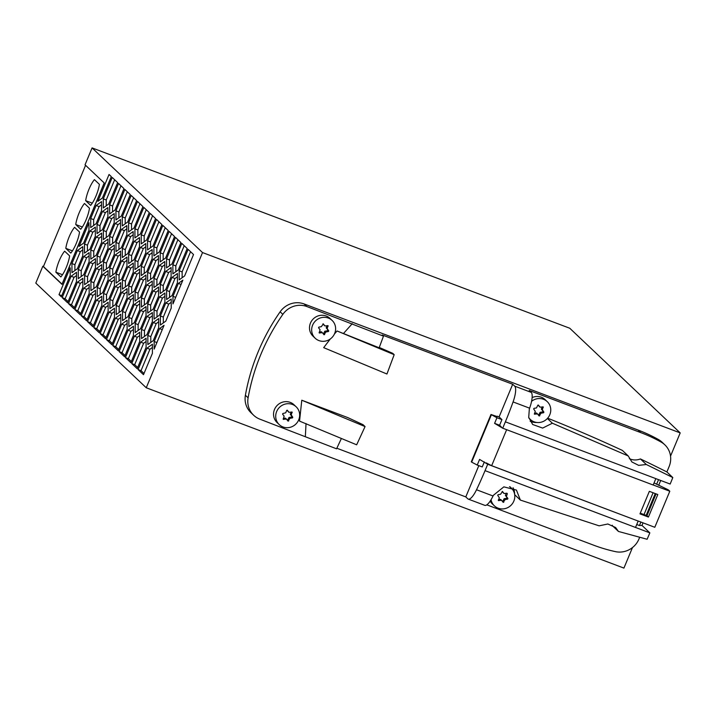 <?xml version="1.0" encoding="UTF-8"?>
<svg xmlns="http://www.w3.org/2000/svg" width="716" height="716" viewBox="0 0 716 716"><rect width="100%" height="100%" fill="white"/><g stroke="black" fill="none" stroke-linecap="round" stroke-linejoin="round"><path stroke-width="1.07" d="M146.252 387.768L35.8 283.097L42.835 266.2L62.032 284.395L104.241 182.992L85.043 164.796L92.078 147.899L202.53 252.569L146.252 387.768L623.922 568.101L632.47 547.57M304.13 303.96L306.833 306.529L383.463 336.153L382.255 334.999L512.692 384.25L514.688 386.139A16.379 4.627 110.7 0 1 513.077 401.936A122.821 34.672 110.7 0 1 505.371 421.822L670.167 484.043A122.821 34.672 110.7 0 0 672.807 477.554L666.882 471.942L669.111 466.59A20.469 19.502 133.5 0 0 664.815 444.797L662.112 442.228A20.469 19.502 133.5 0 0 658.389 439.499A163.758 156.007 133.5 0 0 638.037 430.03L304.13 303.96A20.469 19.502 133.5 0 0 280.135 311.8A204.704 195.012 133.5 0 0 245.4 395.259A20.469 19.502 133.5 0 0 250.967 412.711L253.679 415.28A20.469 19.502 133.5 0 0 259.944 419.191L336.565 448.816L341.219 438.845M670.534 456.119L680.2 432.903L202.53 252.569M92.078 147.899L569.748 328.232L680.2 432.903M136.604 200.578L131.189 195.441L122.275 216.85L122.275 225.925L127.699 221.987L136.604 200.578M117.63 182.598L112.215 177.461L103.301 198.869L103.301 207.944L108.725 204.006L117.63 182.598M102.388 198.028L111.311 176.61L109.047 174.471L97.877 201.312L102.388 198.028M142.931 206.575L137.508 201.438L128.603 222.846L128.603 231.912L134.017 227.983L142.931 206.575M162.809 225.406L153.895 246.814L153.904 255.889L159.319 251.951L168.233 230.543L162.809 225.406M175.456 237.399L166.551 258.798L166.551 267.874L171.965 263.935L180.88 242.536L175.456 237.399M109.629 213.941L115.043 210.003L123.957 188.594L118.534 183.457L109.629 204.865L109.629 213.941M188.102 249.383L179.197 270.791L179.197 279.858L184.621 275.929L193.526 254.52L188.102 249.383M149.259 212.571L143.835 207.434L134.921 228.834L134.93 237.909L140.345 233.971L149.259 212.571M187.198 248.524L181.783 243.386L172.869 264.795L172.878 273.87L178.293 269.932L187.198 248.524M146.673 239.967L155.578 218.559L150.163 213.422L141.249 234.83L141.249 243.905L146.673 239.967M115.956 219.928L121.371 215.99L130.285 194.591L124.861 189.454L115.947 210.853L115.956 219.928M182.866 280.135L178.347 283.411L172.968 296.335L172.977 303.897L182.866 280.135M139.763 341.299L139.763 332.233L134.348 336.162L125.434 357.57L130.858 362.708L139.763 341.299M86.582 320.759L95.496 299.351L95.488 290.275L90.073 294.213L81.159 315.622L86.582 320.759M133.436 326.236L128.021 330.174L119.107 351.583L124.53 356.72L133.445 335.312L133.436 326.236M101.815 296.272L96.4 300.21L87.486 321.609L92.91 326.747L101.815 305.347L101.815 296.272M137.177 368.704L146.091 347.296L146.091 338.22L140.667 342.159L131.762 363.567L137.177 368.704M106.46 339.59L111.884 344.727L120.789 323.319L120.789 314.252L115.374 318.19L106.46 339.59L109.396 340.7L112.385 343.528M82.841 287.367L82.841 278.291L77.426 282.229L68.512 303.638L73.936 308.775L82.841 287.367M80.255 314.763L89.169 293.354L89.169 284.288L83.745 288.217L74.84 309.625L80.255 314.763M105.556 338.74L114.471 317.331L114.462 308.256L109.047 312.194L100.133 333.602L105.556 338.74M62.185 297.641L67.608 302.779L76.523 281.37L76.514 272.295L71.099 276.233L62.185 297.641L65.129 298.751L68.109 301.579M70.204 275.365L70.204 267.802L59.025 294.643L61.29 296.782L70.204 275.365M108.143 302.259L102.719 306.197L93.814 327.606L99.229 332.743L108.143 311.335L108.143 302.259M152.41 344.217L146.995 348.155L138.081 369.554L143.504 374.692L152.419 353.292L152.41 344.217M118.203 350.724L127.117 329.315L127.117 320.24L121.693 324.178L112.788 345.586L118.203 350.724M159.543 328.599L154.164 341.523L154.164 349.086L164.054 325.315L159.543 328.599L162.264 329.629M153.26 322.504L147.845 335.509L147.845 344.584L153.269 340.646L158.684 327.642L158.675 318.566L153.26 322.504L156.204 323.614L150.79 336.618L150.79 342.454M146.932 316.508L141.517 329.521L141.526 338.587L146.941 334.658L152.356 321.645L152.356 312.57L146.932 316.508L149.877 317.618L144.462 330.631L144.462 336.457M140.613 310.511L135.199 323.525L135.199 332.6L140.613 328.662L146.037 315.649L146.028 306.582L140.613 310.511L143.549 311.621L138.134 324.634L138.134 330.461M134.286 304.524L128.871 317.528L128.871 326.603L134.295 322.665L139.709 309.661L139.709 300.586L134.286 304.524L137.23 305.634L131.816 318.638L131.816 324.473M127.958 298.527L122.543 311.541L122.552 320.616L127.967 316.678L133.382 303.665L133.382 294.589L127.958 298.527L130.903 299.637L125.488 312.65L125.488 318.477M121.639 292.54L116.225 305.544L116.225 314.619L121.648 310.681L127.063 297.677L127.054 288.602L121.639 292.54L124.575 293.65L119.16 306.654L119.16 312.48M115.312 286.543L109.897 299.556L109.897 308.623L115.321 304.694L120.736 291.68L120.736 282.605L115.312 286.543L118.256 287.653L112.842 300.666L112.842 306.493M108.993 280.547L103.569 293.56L103.578 302.635L108.993 298.697L114.408 285.684L114.408 276.618L108.993 280.547L111.929 281.656L106.514 294.67L106.514 300.496M102.665 274.559L97.251 287.564L97.251 296.639L102.674 292.701L108.089 279.696L108.08 270.621L102.665 274.559L105.601 275.669L100.186 288.673L100.186 294.509M96.338 268.563L90.923 281.576L90.932 290.642L96.347 286.713L101.761 273.7L101.761 264.625L96.338 268.563L99.282 269.672L93.868 282.686L93.868 288.512M90.019 262.575L84.604 275.579L84.604 284.655L90.019 280.717L95.434 267.703L95.434 258.637L90.019 262.575L92.955 263.685L87.54 276.689L87.54 282.516M83.691 256.579L78.277 269.583L78.277 278.658L83.7 274.72L89.115 261.716L89.106 252.641L83.691 256.579L86.627 257.688L81.212 270.693L81.221 276.528M77.364 250.582L71.949 263.595L71.958 272.671L77.373 268.733L82.788 255.719L82.788 246.644L77.364 250.582L80.308 251.692L74.894 264.705L74.894 270.532M171.222 299.028L165.799 302.966L160.384 315.971L160.393 325.046L165.808 321.108L171.222 308.104L171.222 299.028M166.604 290.445L166.604 299.521L172.028 295.583L177.443 282.569L177.434 273.503L172.019 277.432L166.604 290.445L169.54 291.555L169.549 297.382M164.895 293.032L159.48 296.97L154.065 309.983L154.065 319.059L159.48 315.121L164.895 302.107L164.895 293.032M160.277 284.449L160.286 293.524L165.7 289.586L171.115 276.582L171.115 267.507L165.691 271.445L160.277 284.449L163.221 285.559L163.221 291.394M158.567 287.044L153.152 290.982L147.738 303.987L147.738 313.062L153.161 309.124L158.576 296.12L158.567 287.044M153.958 278.461L153.958 287.537L159.373 283.599L164.787 270.585L164.787 261.51L159.373 265.448L153.958 278.461L156.894 279.571L156.894 285.398M152.248 281.048L146.825 284.986L141.41 297.999L141.419 307.066L146.834 303.137L152.248 290.123L152.248 281.048M147.63 272.465L147.63 281.54L153.054 277.602L158.469 264.598L158.46 255.523L153.045 259.46L147.63 272.465L150.566 273.575L150.575 279.401M145.921 275.06L140.506 278.989L135.091 292.003L135.091 301.078L140.506 297.14L145.921 284.127L145.921 275.06M141.303 266.468L141.312 275.544L146.726 271.606L152.141 258.601L152.141 249.526L146.717 253.464L141.303 266.468L144.247 267.578L144.247 273.414M139.593 269.064L134.178 273.002L128.764 286.006L128.764 295.082L134.187 291.144L139.602 278.139L139.593 269.064M134.984 260.481L134.984 269.556L140.399 265.618L145.813 252.605L145.813 243.538L140.399 247.468L134.984 260.481L137.919 261.591L137.919 267.417M133.274 263.067L127.851 267.005L122.436 280.019L122.445 289.085L127.86 285.156L133.274 272.143L133.274 263.067M128.656 254.484L128.656 263.56L134.08 259.622L139.495 246.617L139.486 237.542L134.071 241.48L128.656 254.484L131.601 255.594L131.601 261.421M126.947 257.08L121.532 261.018L116.117 274.022L116.117 283.097L121.532 279.159L126.956 266.146L126.947 257.08M122.329 248.497L122.338 257.563L127.752 253.634L133.167 240.621L133.167 231.545L127.743 235.483L122.329 248.497L125.273 249.607L125.273 255.433M120.628 251.083L115.204 255.021L109.79 268.026L109.79 277.101L115.213 273.163L120.628 260.159L120.628 251.083M116.01 242.5L116.01 251.576L121.425 247.638L126.848 234.624L126.839 225.558L121.425 229.487L116.01 242.5L118.946 243.61L118.946 249.436M114.3 245.087L108.886 249.025L103.462 262.038L103.471 271.113L108.886 267.175L114.3 254.162L114.3 245.087M109.682 236.504L109.682 245.579L115.106 241.641L120.521 228.637L120.521 219.561L115.097 223.499L109.682 236.504L112.627 237.614L112.627 243.449M107.973 239.099L102.558 243.037L97.143 256.042L97.143 265.117L102.567 261.179L107.982 248.175L107.973 239.099M103.355 230.516L103.364 239.591L108.778 235.654L114.193 222.64L114.193 213.565L108.769 217.503L103.355 230.516L106.299 231.626L106.299 237.452M101.654 233.103L96.23 237.041L90.816 250.054L90.825 259.12L96.239 255.191L101.654 242.178L101.654 233.103M97.036 224.52L97.036 233.595L102.46 229.657L107.874 216.653L107.865 207.577L102.451 211.515L97.036 224.52L99.972 225.63L99.972 231.456M95.326 227.115L89.912 231.044L84.497 244.058L84.497 253.133L89.912 249.195L95.326 236.182L95.326 227.115M90.708 218.532L90.708 227.599L96.132 223.661L101.547 210.656L101.547 201.581L96.123 205.519L90.708 218.532L93.653 219.642L93.653 225.468M88.963 222.739L79.118 246.376L83.629 243.1L88.963 230.292L88.963 222.739M152.991 245.964L161.906 224.556L156.482 219.418L147.577 240.827L147.577 249.893L152.991 245.964M160.223 261.886L165.647 257.948L174.552 236.54L169.128 231.402L160.223 252.811L160.223 261.886M85.571 165.306L43.425 266.549L62.104 284.216M42.835 266.2L43.47 266.442M506.928 493.199L507.349 493.736L506.4 496.519L507.921 498.47L507.653 499.124L505.138 499.553L503.178 502.346L501.576 500.314L498.399 500.547L499.312 497.727L497.736 495.374L498.005 494.729L500.52 494.3L502.48 491.498L504.082 493.53L506.928 493.199M502.176 491.4L503.223 492.715M506.257 493.315L505.451 495.266L507.026 497.611L506.749 498.264L504.234 498.694L502.578 501.594M664.815 444.797A20.469 19.502 133.5 0 0 661.101 442.067A163.758 156.007 133.5 0 0 640.748 432.598L529.231 390.489L531.218 392.386A16.379 4.627 110.7 0 1 529.607 408.174A122.821 34.672 110.7 0 1 529.339 408.925L528.721 417.33L532.677 424.499L542.656 428.087L552.376 423.219L628.227 455.958L631.888 461.954L638.663 465.364L646.315 464.505L672.807 477.554M484.338 461.892L482.244 466.939L477.241 465.051L479.586 459.421L487.703 464.263L638.171 521.069L635.513 527.45L649.842 532.865L641.992 525.419L643.058 522.859M646.163 515.386L655.247 493.566M658.675 485.341L660.698 480.472M649.842 532.865A122.821 34.672 110.7 0 1 647.112 539.264L618.445 531.442L615.644 527.531L607.83 523.996L599.14 525.83L520.38 500.09L516.433 490.075L503.84 486.862L493.387 495.302A122.821 34.672 110.7 0 1 493.055 496A16.379 4.627 110.7 0 1 484.795 505.344L468.255 499.106A16.379 4.627 110.7 0 1 467.79 498.801L465.794 496.913L336.842 448.234M639.683 537.295L638.967 539.005A20.469 19.502 133.5 0 1 615.483 551.642A163.758 156.007 133.5 0 1 593.85 545.261L486.817 504.852M306.833 306.529A20.469 19.502 133.5 0 0 282.847 314.369A204.704 195.012 133.5 0 0 248.103 397.827A20.469 19.502 133.5 0 0 253.679 415.28M478.816 465.642L465.794 496.913M487.703 464.263L485.045 470.645A122.821 34.672 110.7 0 1 476.516 489.753A16.379 4.627 110.7 0 1 468.255 499.106M505.371 421.822L502.713 428.204L494.595 423.362L496.94 417.732L490.988 414.483L497.119 416.569M490.988 414.483L471.298 461.802L471.656 462.142L491.355 414.824M471.656 462.142L477.241 465.051M486.262 462.894L491.659 465.695L506.642 429.69M496.94 417.732L501.943 419.621L499.097 416.927L497.253 416.229M512.692 384.25L499.097 416.927M501.272 426.843L499.598 425.25L501.943 419.621M383.463 336.153L379.167 347.788L337.066 330.98L394.176 354.68L392.771 353.346L379.283 347.466M330.318 338.954L323.677 347.654L386.935 374.012L394.176 354.68M343.546 333.423L352.263 323.677M334.435 333.996L337.066 330.98M638.171 521.069L491.659 465.695M494.595 423.362L499.598 425.25M655.838 478.628L653.18 485.018L502.713 428.204M639.97 513.873L649.349 491.337L657.807 494.532L648.428 517.068L639.97 513.873M638.081 520.98L654.8 527.289L669.8 491.239L668.359 489.869L654.048 482.933M653.198 484.974L669.8 491.239M656.062 493.87L646.978 515.699L640.274 513.166M648.428 517.068L646.978 515.699M640.901 522.045L639.442 525.535L636.739 524.515M658.541 479.648L656.617 484.276M653.09 492.751L644.006 514.571M639.442 525.535L641.992 525.419M547.382 418.484L552.376 423.219M530.144 421.214A14.329 13.649 133.5 0 0 536.821 422.476M547.65 418.18A1643.757 1565.937 133.5 0 1 622.383 450.418L628.227 455.958M629.355 458.67A14.329 13.649 133.5 0 0 640.435 458.938L646.315 464.505M666.882 471.942A1643.757 1565.937 133.5 0 0 640.435 458.938M531.576 401.318A12.279 11.698 -46.5 0 1 543.471 399.277A12.279 11.698 -46.5 0 1 547.23 401.631L545.064 399.573A12.279 11.698 133.5 0 0 541.305 397.228A12.279 11.698 133.5 0 0 532.131 397.586M547.23 401.631A12.279 11.698 -46.5 0 1 548.725 416.766A12.279 11.698 -46.5 0 1 534.091 421.814A12.279 11.698 -46.5 0 1 530.341 419.46A12.279 11.698 -46.5 0 1 528.784 417.643M536.481 407.923L537.788 405.274L538.441 405.122L540.034 407.162L543.211 406.921L542.307 409.74L543.883 412.094L543.614 412.747L541.09 413.177L539.13 415.978L537.528 413.938L534.351 414.17L535.264 411.351L533.688 408.997L533.957 408.353L536.481 407.923M537.492 413.902L536.302 412.98L534.449 413.293M542.218 406.939L541.403 408.89L542.979 411.235L542.71 411.888L540.186 412.318L538.539 415.217M538.128 405.023L539.175 406.339M306.027 423.559L305.365 436.348M301.785 400.226L299.548 421.115L356.658 444.806L365.053 426.584L363.066 424.704L347.86 417.625L301.785 400.226L365.053 426.584M296.138 406.778L293.963 404.728A12.279 11.698 133.5 0 0 290.204 402.374A12.279 11.698 133.5 0 0 275.579 407.422A12.279 11.698 133.5 0 0 277.074 422.556L279.24 424.615A12.279 11.698 133.5 0 0 282.999 426.96A12.279 11.698 133.5 0 0 297.623 421.912A12.279 11.698 133.5 0 0 296.138 406.778A12.279 11.698 133.5 0 0 292.379 404.433A12.279 11.698 133.5 0 0 277.745 409.48A12.279 11.698 133.5 0 0 279.24 424.615M332.09 320.401L329.924 318.351A12.279 11.698 133.5 0 0 326.165 315.998A12.279 11.698 133.5 0 0 311.532 321.045A12.279 11.698 133.5 0 0 313.026 336.18L315.192 338.238A12.279 11.698 -46.5 0 1 313.706 323.104A12.279 11.698 -46.5 0 1 328.331 318.056A12.279 11.698 -46.5 0 1 332.09 320.401A12.279 11.698 -46.5 0 1 333.575 335.536A12.279 11.698 -46.5 0 1 318.951 340.583A12.279 11.698 -46.5 0 1 315.192 338.238M289.998 418.323L288.038 421.124L286.436 419.084L283.259 419.316L284.118 416.103L282.587 414.152L282.865 413.499L285.702 412.81L286.695 410.429L287.34 410.268L288.942 412.309L292.119 412.076L291.206 414.895L292.781 417.24L292.513 417.893L289.998 418.323L289.094 417.464L287.438 420.364M286.391 419.048L285.201 418.135L283.357 418.448M291.117 412.094L290.356 414.43L291.877 416.39L291.609 417.034L289.094 417.464M287.035 410.17L288.083 411.485M321.332 326.693L323.292 323.892L324.894 325.932L328.071 325.699L327.167 328.519L328.733 330.873L328.465 331.517L325.95 331.947L323.99 334.748L322.388 332.707L319.211 332.94L320.07 329.727L318.548 327.776L318.817 327.123L321.332 326.693M322.343 332.671L321.153 331.759L319.309 332.072M327.069 325.717L326.263 327.66L327.839 330.013L327.561 330.667L324.724 331.347L323.39 333.996M322.988 323.793L324.035 325.109M618.445 531.442L612.574 525.875A14.329 13.649 133.5 0 0 612.243 525.204M514.634 494.317A14.329 13.649 133.5 0 0 513.032 487.748M490.156 501.146A12.279 11.698 133.5 0 0 492.214 503.787L494.38 505.836A12.279 11.698 133.5 0 0 498.139 508.19A12.279 11.698 133.5 0 0 512.763 503.142A12.279 11.698 133.5 0 0 511.278 488.008A12.279 11.698 133.5 0 0 509.541 486.665M514.697 494.702L520.38 500.09M491.06 499.732A12.279 11.698 133.5 0 0 494.38 505.836M501.531 500.278L500.341 499.356L498.497 499.67M158.925 221.727L150.512 241.936L150.512 247.763M147.577 240.827L150.512 241.936M171.115 270.755L168.636 272.554L163.221 285.559M165.691 271.445L168.636 272.554M114.3 248.336L111.821 250.135L106.407 263.148L106.407 268.974M108.886 249.025L111.821 250.135M103.462 262.038L106.407 263.148M120.628 254.332L118.149 256.131L112.734 269.135L112.734 274.971M115.204 255.021L118.149 256.131M109.79 268.026L112.734 269.135M133.274 266.316L130.795 268.115L125.381 281.128L125.381 286.955M122.436 280.019L125.381 281.128M127.851 267.005L130.795 268.115M165.244 227.724L156.84 247.924L156.84 253.75M153.895 246.814L156.84 247.924M95.434 261.877L92.955 263.685M84.604 275.579L87.54 276.689M95.488 293.524L93.008 295.323L84.103 316.732L87.084 319.56M90.073 294.213L93.008 295.323M81.159 315.622L84.103 316.732M177.443 276.743L174.955 278.542L169.54 291.555M172.019 277.432L174.955 278.542M114.193 216.814L111.714 218.613L106.299 231.626M108.769 217.503L111.714 218.613M146.091 341.469L143.612 343.268L134.697 364.677L137.678 367.496M140.667 342.159L143.612 343.268M131.762 363.567L134.697 364.677M152.597 215.731L144.184 235.94L144.193 241.766M141.249 234.83L144.184 235.94M120.789 317.492L118.31 319.3L109.396 340.7M115.374 318.19L118.31 319.3M164.787 264.759L162.308 266.558L156.894 279.571M159.373 265.448L162.308 266.558M133.167 234.794L130.688 236.593L125.273 249.607M127.743 235.483L130.688 236.593M89.169 287.528L86.69 289.327L77.776 310.735L80.756 313.563M83.745 288.217L86.69 289.327M74.84 309.625L77.776 310.735M89.106 255.889L86.627 257.688M78.277 269.583L81.212 270.693M184.218 245.704L175.814 265.905L175.814 271.731M172.869 264.795L175.814 265.905M158.684 321.806L156.204 323.614M147.845 335.509L150.79 336.618M139.495 240.782L137.016 242.59L131.601 255.594M134.071 241.48L137.016 242.59M146.028 309.822L143.549 311.621M135.199 323.525L138.134 324.634M59.025 294.643L61.746 295.672M133.382 297.838L130.903 299.637M122.543 311.541L125.488 312.65M101.654 236.352L99.175 238.151L93.76 251.164L93.76 256.99M96.23 237.041L99.175 238.151M90.816 250.054L93.76 251.164M133.624 197.759L125.211 217.959L125.219 223.786M122.275 216.85L125.211 217.959M152.41 347.457L149.93 349.265L141.025 370.664L144.006 373.492M138.081 369.554L141.025 370.664M146.995 348.155L149.93 349.265M120.977 185.766L112.564 205.975L112.564 211.802M109.629 204.865L112.564 205.975M114.408 279.858L111.929 281.656M103.569 293.56L106.514 294.67M127.117 323.489L124.638 325.288L115.724 346.696L118.704 349.524M121.693 324.178L124.638 325.288M112.788 345.586L115.724 346.696M120.521 222.81L118.042 224.609L112.627 237.614M115.097 223.499L118.042 224.609M171.571 233.711L163.159 253.92L163.167 259.747M160.223 252.811L163.159 253.92M108.143 305.508L105.664 307.307L96.749 328.716L99.73 331.544M93.814 327.606L96.749 328.716M102.719 306.197L105.664 307.307M101.761 267.874L99.282 269.672M90.923 281.576L93.868 282.686M108.08 273.861L105.601 275.669M97.251 287.564L100.186 288.673M76.523 275.544L74.034 277.343L65.129 298.751M71.099 276.233L74.034 277.343M126.839 228.798L124.36 230.597L118.946 243.61M121.425 229.487L124.36 230.597M114.462 311.505L111.982 313.304L103.077 334.712L106.058 337.531M109.047 312.194L111.982 313.304M100.133 333.602L103.077 334.712M120.736 285.854L118.256 287.653M109.897 299.556L112.842 300.666M152.356 315.819L149.877 317.618M141.517 329.521L144.462 330.631M152.141 252.775L149.662 254.574L144.247 267.578M146.717 253.464L149.662 254.574M172.968 296.335L175.697 297.364M178.347 283.411L181.076 284.44M126.947 260.32L124.468 262.128L119.053 275.132L119.053 280.958M116.117 274.022L119.053 275.132M121.532 261.018L124.468 262.128M82.788 249.893L80.308 251.692M71.949 263.595L74.894 264.705M127.296 191.763L118.892 211.963L118.892 217.798M115.947 210.853L118.892 211.963M82.841 281.54L80.362 283.339L71.457 304.748L74.437 307.567M77.426 282.229L80.362 283.339M68.512 303.638L71.457 304.748M177.899 239.708L169.486 259.908L169.486 265.743M166.551 258.798L169.486 259.908M139.709 303.835L137.23 305.634M128.871 317.528L131.816 318.638M101.815 299.512L99.336 301.32L90.431 322.719L93.411 325.547M87.486 321.609L90.431 322.719M96.4 300.21L99.336 301.32M101.547 204.83L99.068 206.629L93.653 219.642M96.123 205.519L99.068 206.629M164.895 296.281L162.416 298.08L157.001 311.093L157.001 316.92M154.065 309.983L157.001 311.093M159.48 296.97L162.416 298.08M145.921 278.3L143.442 280.099L138.027 293.113L138.027 298.939M135.091 292.003L138.027 293.113M140.506 278.989L143.442 280.099M133.436 329.476L130.956 331.284L122.051 352.693L125.031 355.512M119.107 351.583L122.051 352.693M128.021 330.174L130.956 331.284M146.27 209.743L137.866 229.943L137.866 235.779M134.921 228.834L137.866 229.943M190.546 251.692L182.132 271.901L182.141 277.727M179.197 270.791L182.132 271.901M145.813 246.778L143.334 248.577L137.919 261.591M140.399 247.468L143.334 248.577M139.763 335.473L137.284 337.272L128.37 358.68L131.359 361.508M134.348 336.162L137.284 337.272M125.434 357.57L128.37 358.68M139.951 203.747L131.538 223.956L131.538 229.782M128.603 222.846L131.538 223.956M139.602 272.304L137.123 274.112L131.708 287.116L131.708 292.951M128.764 286.006L131.708 287.116M134.178 273.002L137.123 274.112M114.65 179.779L106.237 199.979L106.245 205.805M103.301 198.869L106.237 199.979M107.865 210.817L105.386 212.625L99.972 225.63M102.451 211.515L105.386 212.625M107.973 242.339L105.494 244.147L100.079 257.151L100.079 262.978M102.558 243.037L105.494 244.147M97.143 256.042L100.079 257.151M154.164 341.523L156.885 342.552M152.248 284.297L149.769 286.096L144.355 299.109L144.355 304.935M141.41 297.999L144.355 299.109M146.825 284.986L149.769 286.096M158.576 290.284L156.097 292.092L150.673 305.097L150.682 310.923M147.738 303.987L150.673 305.097M153.152 290.982L156.097 292.092M158.469 258.762L155.99 260.57L150.566 273.575M153.045 259.46L155.99 260.57M127.054 291.842L124.575 293.65M116.225 305.544L119.16 306.654M171.222 302.277L168.743 304.076L163.329 317.081L163.329 322.916M165.799 302.966L168.743 304.076M160.384 315.971L163.329 317.081M95.326 230.355L92.847 232.154L87.433 245.167L87.433 250.994M84.497 244.058L87.433 245.167M89.912 231.044L92.847 232.154M99.399 184.352L94.414 179.626A16.379 4.627 110.7 0 0 85.66 200.659L90.646 205.376A16.379 4.627 110.7 0 0 99.399 184.352M69.622 255.889L64.637 251.173A16.379 4.627 110.7 0 0 55.884 272.205L60.869 276.922A16.379 4.627 110.7 0 0 69.622 255.889M79.548 232.047L74.562 227.321A16.379 4.627 110.7 0 0 65.809 248.354L70.794 253.079A16.379 4.627 110.7 0 0 79.548 232.047M89.473 208.195L84.488 203.478A16.379 4.627 110.7 0 0 75.735 224.511L80.72 229.227A16.379 4.627 110.7 0 0 89.473 208.195M104.187 182.938L62.041 284.189M55.884 272.205L62.498 274.702M65.809 248.354L72.423 250.851M75.735 224.511L82.349 227.008M85.66 200.659L92.275 203.156M506.803 493.226L507.349 493.736M503.142 492.635L504.046 493.494M505.451 495.266L506.355 496.116M507.026 497.611L507.921 498.47M505.496 495.66L506.4 496.519M506.749 498.264L507.653 499.124M658.389 439.499L661.101 442.067M245.4 395.259L248.103 397.827M280.135 311.8L282.847 314.369M514.688 386.139L531.218 392.386M638.037 430.03L640.748 432.598M513.077 401.936L529.607 408.174M485.045 470.645L635.513 527.45M536.302 412.98L537.206 413.839M538.88 414.958L539.783 415.817M539.873 412.577L540.777 413.427M540.186 412.318L541.09 413.177M542.71 411.888L543.614 412.747M542.979 411.235L543.883 412.094M541.457 409.284L542.352 410.143M541.403 408.89L542.307 409.74M542.764 406.849L543.301 407.359M539.094 406.258L539.998 407.118M288.772 417.723L289.676 418.583M291.609 417.034L292.513 417.893M291.877 416.39L292.781 417.24M290.356 414.43L291.26 415.289M290.302 414.036L291.206 414.895M291.663 411.995L292.2 412.505M288.002 411.414L288.906 412.264M283.142 418.994L283.59 419.415M285.201 418.135L286.105 418.985M287.778 420.113L288.682 420.963M319.094 332.618L319.542 333.038M321.153 331.759L322.057 332.609M323.73 333.737L324.634 334.587M324.724 331.347L325.628 332.206M325.046 331.096L325.95 331.947M327.561 330.667L328.465 331.517M327.839 330.013L328.733 330.873M326.308 328.053L327.212 328.913M326.263 327.66L327.167 328.519M327.615 325.619L328.161 326.129M323.954 325.037L324.858 325.887M476.516 489.753L493.055 496M498.282 500.224L498.73 500.645M500.341 499.356L501.245 500.215M502.918 501.334L503.822 502.193M503.912 498.954L504.816 499.804M504.234 498.694L505.138 499.553M503.178 492.68L504.082 493.53M536.633 413.078L537.528 413.938M539.13 406.303L540.034 407.162M288.038 411.449L288.942 412.309M285.532 418.233L286.436 419.084M321.484 331.857L322.388 332.707M323.99 325.073L324.894 325.932M500.672 499.455L501.576 500.314M509.935 486.737L511.278 488.008M528.9 418.099L530.341 419.46"/></g></svg>
